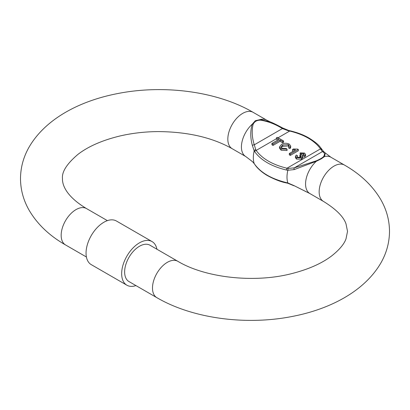 <?xml version="1.0" encoding="UTF-8"?>
<svg xmlns="http://www.w3.org/2000/svg" width="410" height="410" viewBox="0 0 410 410"><rect width="100%" height="100%" fill="white"/><g stroke="black" fill="none" stroke-linecap="round" stroke-linejoin="round"><path stroke-width="0.61" d="M128.981 281.567A20.987 12.115 -60 0 1 125.762 264.752A20.987 12.115 -60 0 1 139.477 246.256A20.987 12.115 -60 0 1 149.968 245.216L177.822 261.298A20.987 12.115 -60 0 0 167.331 262.338A20.987 12.115 -60 0 0 152.489 288.04A20.987 12.115 -60 0 0 156.835 297.65L128.981 281.567M321.973 149.486A1.614 1.23 146.1 0 0 321.865 149.266A1.614 1.23 146.1 0 0 320.523 148.85L322.378 151.638C324.623 152.592 325.038 154.227 323.618 156.543A1.614 1.445 43.3 0 1 324.505 156.564L321.327 158.798L316.3 161.304L316.043 160.915L294.242 167.88A1.614 0.682 74.6 0 0 294.175 169.596L316.3 161.304A20.987 12.115 120 0 0 309.909 193.576L294.175 185.694L287.851 182.952A25.692 14.837 -60 0 1 287.851 170.263L286.406 170.022C271.599 166.445 261.026 160.346 254.692 151.715L254.179 150.824A1.614 1.174 -26.6 0 1 255.753 149.64L254.287 144.812A1.614 0.743 166.7 0 0 252.381 145.468L254.179 150.824A25.692 14.837 120 0 0 254.179 163.513L252.381 161.566L245.769 156.548A20.987 12.115 -60 0 1 252.16 124.276L255.338 120.704L260.365 119.535A1.614 0.635 91.6 0 1 260.622 120.176C268.181 121.401 275.448 124.199 282.423 128.571L282.628 127.966C276.853 124.84 272.727 122.815 270.246 121.893L260.365 119.535A20.987 12.115 -60 0 1 266.756 120.197L253.165 112.35A20.987 12.115 -60 0 0 242.669 113.391A20.987 12.115 -60 0 0 227.832 139.092A20.987 12.115 -60 0 0 232.178 148.702C212.354 137.504 187.667 131.8 158.106 131.589C144.622 131.697 131.718 133.209 119.397 136.12C102.039 140.399 88.263 146.457 78.054 154.293C66.907 163.733 61.715 171.846 62.474 178.637C62.223 184.884 66.107 196.328 86.5 208.572L107.389 220.636M135.941 285.585A25.184 14.54 -60 0 1 126.885 285.206L91.266 264.64A25.184 14.54 -60 0 1 87.407 244.462A25.184 14.54 -60 0 1 103.858 222.266A25.184 14.54 -60 0 1 116.45 221.021L152.069 241.582A25.184 14.54 -60 0 1 156.927 249.239M126.885 285.206A25.184 14.54 -60 0 1 123.02 265.024A25.184 14.54 -60 0 1 139.477 242.833A25.184 14.54 -60 0 1 152.069 241.582M320.912 149.547A1.614 1.327 -32.6 0 1 322.378 150.055L321.865 149.266C319.313 145.939 318.052 143.731 309.258 138.201C304.03 135.064 297.629 132.599 290.055 130.795L288.707 130.472A1.614 0.328 -75.5 0 0 288.409 130.785L282.423 128.571L254.287 144.812C252.042 137.704 251.627 130.949 253.047 124.548A1.614 0.979 -157.3 0 0 252.16 124.276C250.254 131.036 250.325 138.098 252.381 145.468M251.309 160.776L252.78 161.986A1.614 1.563 -54.6 0 1 252.381 161.566M252.78 161.986L254.287 163.723A1.614 1.327 -32.6 0 1 254.179 163.513L254.692 164.287C260.95 172.805 271.517 178.903 286.406 182.599L287.851 182.952A1.614 0.328 -75.5 0 0 287.958 183.306L286.611 182.978A1.614 0.477 102.6 0 1 286.406 182.599M288.409 130.785L289.701 131.051L278.057 137.775M254.692 151.715A1.614 1.23 -33.9 0 1 256.142 150.429L255.753 149.64M254.287 163.723L254.805 164.507A1.614 1.23 -33.9 0 1 254.692 164.287M286.406 170.022A1.614 0.477 -77.4 0 1 286.964 168.223C272.547 164.717 262.272 158.788 256.142 150.429L276.407 138.729M322.378 150.055L323.885 151.792A1.614 1.563 -54.6 0 0 322.378 151.638L294.242 167.88L288.256 168.402A1.614 0.482 96.6 0 0 287.851 170.263L294.175 169.596M288.256 168.402L286.964 168.223L320.523 148.85C314.393 140.492 304.117 134.557 289.701 131.051A1.614 0.477 102.6 0 1 290.055 130.795M306.521 191.921L294.175 185.694M324.505 156.564L325.356 152.997L330.896 157.225A20.987 12.115 120 0 0 324.505 156.564M303.656 154.934L304.21 154.339L303.656 153.617L303.656 154.934L301.078 154.867M303.656 153.617L301.078 153.55L300.156 152.899L300.156 154.216L301.037 154.837M304.784 156.871L305.593 155.749L305.593 154.432L304.784 155.549L304.784 156.871L302.114 157.153M301.642 159.157L302.554 157.999L302.554 156.681L301.642 157.84L301.642 159.157L296.497 159.085L295.41 157.65L295.41 156.333L296.266 155.031L297.393 155.559L297.188 157.076M297.393 155.559L296.819 156.466L297.455 157.255L300.622 157.245L301.268 156.379L299.843 155.2L299.843 156.517L300.914 157.045M298.321 149.471L290.326 154.083L289.306 153.494L289.306 154.811L290.326 155.405L298.321 150.788L298.321 149.471L297.66 149.091L293.452 148.968L292.509 149.517L292.509 150.834L293.555 151.039M281.163 147.615L282.715 146.319L288.327 145.965L288.942 146.447M281.127 150.209L287.051 150.557L287.051 149.24L281.127 148.891L281.127 150.209L279.487 148.22L279.487 146.903L281.583 144.356C284.089 142.967 286.662 142.9 289.301 144.146L290.7 145.95L290.06 147.267L288.691 146.754L288.691 148.071L290.06 148.584L290.7 147.267L290.7 145.95M282.654 141.491L280.091 140.015L273.024 144.095L271.897 143.444L271.897 144.761L273.024 145.412L280.091 141.332L282.654 142.813L283.577 142.28L283.577 140.958L282.654 141.491L282.654 142.813M271.897 143.444L278.969 139.364L276.407 137.883L276.407 139.205L277.826 140.02M299.843 155.2L300.868 154.729L303.728 154.98M301.078 153.55L301.078 154.862M300.156 152.899L304.543 153.068L305.593 154.432M304.784 155.549L302.114 155.836L302.554 156.681M301.642 157.84L296.497 157.768L296.497 159.085M296.497 157.768L295.41 156.333M300.612 155.518L300.612 156.84M290.326 154.083L290.326 155.405M289.306 153.494L295.533 149.901L292.509 149.517M290.06 148.584L290.06 147.267M288.691 146.754L289.199 145.755L288.327 144.648L288.327 145.965M288.327 144.648L282.715 145.002L282.715 146.319M282.715 145.002L280.937 146.959L281.947 148.297L286.185 148.435L287.051 149.24M281.127 148.891L279.487 146.903M280.091 140.015L280.091 141.332M273.024 144.095L273.024 145.412M276.407 137.883L277.329 137.35L283.577 140.958M177.822 261.298C204.923 277.637 254.046 283.423 291.828 273.583C308.458 269.344 321.732 263.461 331.654 255.927C339.321 249.854 344.103 244.175 345.999 238.897L347.526 231.363L346.004 223.85C343.518 216.644 336.015 209.172 323.5 201.428A20.987 12.115 -60 0 1 319.154 191.818A20.987 12.115 -60 0 1 333.996 166.117A20.987 12.115 -60 0 1 344.487 165.076L330.896 157.225M253.165 112.35C217.336 91.399 163.857 84.363 117.562 93.582C80.637 100.691 45.92 118.259 29.166 146.97C23.472 156.902 20.587 167.459 20.5 178.637C20.582 189.774 23.452 200.295 29.105 210.202C37.31 224.183 49.446 235.755 65.513 244.924A20.987 12.115 -60 0 1 61.167 235.32A20.987 12.115 -60 0 1 76.004 209.612A20.987 12.115 -60 0 1 86.5 208.572M253.047 124.548C254.343 121.555 256.865 120.099 260.622 120.176M323.618 156.543C322.327 157.891 319.8 159.346 316.043 160.915M156.835 297.65C192.664 318.601 246.143 325.637 292.438 316.417C329.363 309.309 364.08 291.741 380.834 263.03C386.527 253.098 389.413 242.541 389.5 231.363C389.418 220.226 386.548 209.705 380.895 199.798C372.69 185.817 360.554 174.245 344.487 165.076M323.5 201.428L309.909 193.576M65.513 244.924L86.402 256.988M245.769 156.548L232.178 148.702M270.246 121.893L266.756 120.197M288.707 130.472L282.628 127.966M254.805 164.507C258.361 169.955 265.536 174.639 267.709 175.752C274.792 179.544 281.091 181.953 286.611 182.978M294.037 185.812L287.958 183.306M323.885 151.792L325.356 152.997"/></g></svg>
